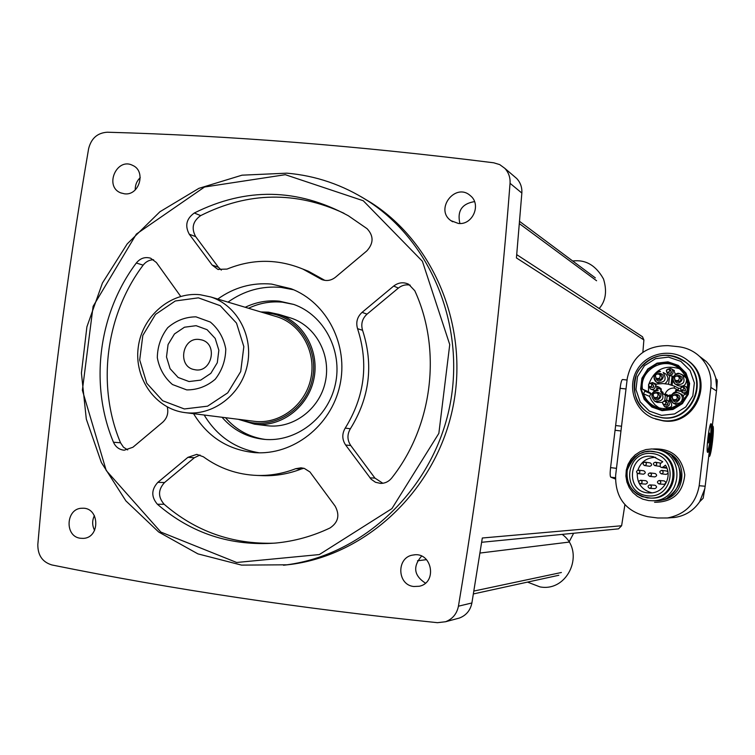 <?xml version="1.0" encoding="UTF-8"?>
<svg xmlns="http://www.w3.org/2000/svg" width="755" height="755" viewBox="0 0 755 755"><rect width="100%" height="100%" fill="white"/><g stroke="black" fill="none" stroke-linecap="round" stroke-linejoin="round"><path stroke-width="1.13" d="M493.732 162.797C358.021 145.79 229.218 135.598 107.333 132.219C97.461 132.842 91.223 138.344 88.609 148.735C66.261 279.256 49.33 411.164 37.825 544.468C37.731 555.265 42.422 562.097 51.906 564.957C171.913 589.325 300.443 608.568 437.475 622.686L445.563 621.742C452.585 619.006 456.879 613.824 458.436 606.19C482.049 465.071 499.253 324.112 510.05 183.305C510.389 177.444 508.625 172.442 504.755 168.289L499.725 164.609L493.732 162.797M569.025 542.099L479.982 553.047M573.64 533.256L569.034 542.033M481.652 542.288L618.534 528.849L621.62 525.754L624.904 504.67M615.382 479L610.795 477.169C610.031 476.367 609.955 473.187 610.578 467.619L620.1 388.315C620.808 382.813 621.61 379.878 622.516 379.52L627.075 380.02M642.873 352.264L643.883 339.929L642.486 336.749L516.731 254.652M643.883 339.929L516.429 257.927L521.847 193.053C522.177 187.372 520.459 182.521 516.703 178.491L514.117 176.283M456.822 618.732L459.408 618.043C466.222 615.391 470.384 610.37 471.894 602.971L482.313 538.004L621.62 525.754M661.069 388.759L656.633 388.268L661.437 389.193M671.044 384.89L672.11 375.971L673.13 376.547L672.941 378.113M672.092 385.22L672.79 379.34M672.11 375.971L669.619 375.697L668.59 384.267M680.51 388.372L678.32 388.136M674.064 387.995L674.659 386.22L668.099 384.163L662.767 383.578L656.086 384.116L655.755 385.899L659.068 387.126L663.796 394.431L665.174 393.921C666.854 390.033 669.817 388.051 674.064 387.995L678.122 390.08L675.517 390.354L680.746 390.93M675.517 390.354L680.972 391.354M667.193 396.007L666.693 400.169M670.685 396.998L670.884 395.327L669.855 394.837L669.109 401.132L670.138 401.584L670.544 398.234M662.003 391.788L663.041 392.298M665.381 395.167L664.787 400.395M662.597 402.377L657.275 402.424L655.633 401.736M663.796 372.979L665.495 373.782C668.949 377.292 668.722 380.605 664.825 383.7M659.341 383.682L657.577 382.766M682.794 375.084L686.144 378M686.625 379.387C686.248 385.333 683.237 387.353 677.594 385.446L676.404 384.814M680.179 393.685L682.982 395.365M677.32 405.001L674.489 403.84M679.519 368.733C664.711 364.448 654.528 369.497 648.96 383.87M648.602 385.673L648.488 391.807L650.97 393.336L644.997 390.684L643.553 393.827C645.685 399.584 649.508 403.84 655.019 406.586C666.646 411.022 676.291 408.276 683.955 398.329L683.001 395.469L686.153 393.968C689.324 383.861 686.956 375.329 679.075 368.374C664.324 355.68 639.202 370.035 642.458 389.127L644.997 390.684M659.389 408.134L654.925 404.793L651.461 400.424L649.564 396.394L650.97 393.336M657.718 388.778L654.887 390.609L650.923 389.231M673.734 370.129L675.451 374.489M673.649 376.358L673.13 376.547M687.512 387.494L685.965 386.645L687.399 389.033M685.795 394.082L682.633 392.723M676.527 390.863L670.884 395.327M670.138 401.584L670.185 401.613C672.95 405.643 671.874 407.672 666.958 407.691L665.013 406.888M669.855 394.837L669.392 395.894L668.033 396.394L663.938 394.497M656.633 388.268L657.039 386.513M655.906 385.965L660.427 388.127M716.75 388.636L715.721 377.849L717.25 381.313L716.75 388.636L705.179 486.229L699.187 485.739L710.851 387.438C711.965 375.603 708.407 365.458 700.168 356.983C694.015 351.084 686.691 347.659 678.207 346.687L668.184 345.639C645.723 345.554 632.095 356.435 627.282 378.293L615.636 475.386C615.127 497.819 625.838 511.588 647.752 516.694L657.775 517.996L667.392 517.977C685.266 514.466 695.865 503.717 699.187 485.739M668.864 517.76L674.649 517.458C685.257 515.844 693.59 510.616 699.649 501.764L703.169 498.234L705.179 486.229M717.25 381.313L716.967 379.557L716.231 380.227M699.649 501.764L704.887 488.551M715.721 377.849L713.409 371.469L709.908 365.656L706.34 361.56L699.441 356.294M711.238 435.163C711.861 427.755 711.776 423.933 710.984 423.697C709.124 423.753 705.859 451.792 707.633 452.387C708.426 452.434 709.36 448.942 710.436 441.93M708.719 456.36L709.209 456.482C711.125 457.445 714.815 426.179 712.795 426.075L712.342 425.886M712.022 428.585L712.437 427.981C713.286 428.538 713.258 433.115 712.333 441.713C711.257 450.027 710.257 454.302 709.341 454.538L709.039 453.661M709.766 426.707L710.436 425.688C711.135 426.603 711.078 430.86 710.257 438.438C709.322 445.743 708.416 449.706 707.558 450.329L707.152 449.178M709.511 438.183L708.369 442.892L709.511 433.106L709.511 438.183M708.332 442.732L709.455 433.257M711.937 429.822L711.937 429.822C712.578 430.661 712.522 434.587 711.767 441.599C710.889 448.385 710.059 452.056 709.275 452.632L709.172 452.575M711.078 436.683L711.068 441.382L710.021 445.752M710.247 443.487L710.766 439.108M708.265 440.41L709.039 440.505M708.803 435.682L709.596 435.777M667.722 497.451C683.454 485.286 684.908 471.564 672.092 456.275M653.368 500.735L655.916 500.782C684.502 501.235 689.117 455.954 661.078 450.405L659.681 450.093M648.564 500.574L652.641 500.773C681.614 501.235 686.286 455.322 657.879 449.706L651.905 448.942L645.931 449.584L640.268 451.584L635.229 454.84L631.086 459.182L628.047 464.353L626.291 470.101L625.895 476.094L626.895 482.03L629.236 487.579L632.784 492.439L637.362 496.365L642.713 499.13L648.564 500.574M650.517 498.111L651.848 498.121C678.264 498.904 682.548 456.898 656.567 452.122L650.055 451.273L644.685 451.924L639.617 453.783L635.115 456.766L631.425 460.701L628.736 465.382L627.197 470.554L626.876 475.952L627.811 481.284L629.934 486.267L633.143 490.637L637.267 494.148L642.09 496.62L650.687 498.102C677.226 498.885 681.529 456.69 655.434 451.886C643.184 448.904 633.804 454.944 627.273 470.016C625.782 484.578 632.473 493.883 647.346 497.923L651.848 498.121M665.438 465.165C673.073 476.65 663.466 493.628 649.762 492.93C624.008 493.336 628.387 450.924 653.481 456.747L662.748 461.739L660.276 463.674L660.219 466.769L661.465 467.496L662.975 467.1L665.438 465.165M655.67 457.341C646.808 457.568 640.882 461.843 637.871 470.167M637.258 473.3C637.088 483.577 641.967 490.089 651.895 492.826M661.465 467.496L666.929 468.223M654.698 488.627L654.859 488.636C657.067 487.598 657.105 486.456 654.981 485.229L649.951 484.889C651.999 486.211 651.914 487.371 649.696 488.353L649.545 488.343C647.488 486.994 647.592 485.842 649.828 484.87M645.591 484.106L645.714 484.115C647.941 483.115 648.007 481.983 645.912 480.718L640.57 480.265C638.305 481.209 638.192 482.36 640.249 483.728L640.363 483.738C642.637 482.719 642.713 481.567 640.57 480.265M663.89 484.314L664.004 484.323C666.24 483.342 666.316 482.209 664.221 480.916L659.257 480.473C656.973 481.407 656.859 482.568 658.926 483.946L659.03 483.955C661.323 482.945 661.399 481.784 659.257 480.473M654.783 476.905L654.821 476.905C657.095 476.009 657.209 474.876 655.17 473.517L650.027 472.913C647.686 473.8 647.554 474.952 649.63 476.367L649.668 476.377C651.99 475.452 652.103 474.3 650.027 472.913M643.411 474.178L643.439 474.178C645.714 473.3 645.836 472.177 643.817 470.799L638.437 470.139C636.087 471.016 635.955 472.168 638.022 473.593L638.051 473.593C640.372 472.696 640.504 471.545 638.437 470.139M661.314 473.829C663.654 472.951 663.796 471.8 661.739 470.365C659.36 471.224 659.219 472.385 661.304 473.829L666.231 474.414L668.052 473.225M667.892 471.847L666.656 471.026L661.739 470.365M644.477 465.533L649.781 466.297C652.056 465.486 652.216 464.363 650.263 462.928L645.015 462.107C642.618 462.891 642.439 464.042 644.477 465.533L644.525 465.542C646.846 464.712 647.007 463.561 645.015 462.107M660.908 463.183L655.387 462.192C652.981 462.966 652.792 464.108 654.821 465.627L654.887 465.637C657.209 464.806 657.378 463.664 655.387 462.192M654.821 465.627L659.927 466.392M655.567 419.053L663.267 420.875C694.6 426.084 714.749 381.841 689.947 362.06L686.163 359.182M662.144 420.488C693.628 425.716 713.871 381.256 688.956 361.39C673.894 347.829 648.139 351.802 637.588 369.072C626.641 386.107 634.389 410.701 653.188 418.176L662.144 420.488M654.915 416.071L662.126 417.779C691.429 422.64 710.021 381.067 686.588 362.872L683.332 360.428M662.126 410.663L673.035 409.446L682.388 403.614L688.305 394.327L689.608 383.427L686.021 373.093L678.292 365.392L667.948 361.843L657.067 363.127L647.79 368.978L641.929 378.217L640.636 389.042L644.157 399.329L651.82 407.039L662.126 410.663M662.05 409.861L672.639 408.682L681.718 403.028L687.465 394.006L688.72 383.427L685.247 373.395L677.735 365.92L667.703 362.475L657.143 363.721L648.139 369.403L642.448 378.368L641.193 388.882L644.61 398.866L652.046 406.35L662.05 409.861M648.488 391.807L642.458 389.127M649.564 396.394L643.553 393.827M678.556 388.259L678.122 390.08M677.15 395.695L677.594 395.913C679.566 399.112 678.66 400.631 674.885 400.452L673.781 399.942M679.557 376.83L680.038 377.113C681.718 380.473 680.68 381.898 676.942 381.398L675.904 380.822M660.578 374.763L661.002 374.99C662.815 378.264 661.852 379.737 658.105 379.397L656.878 378.765M658.181 393.582L658.558 393.751C660.644 396.875 659.804 398.413 656.038 398.376L654.745 397.819M666.514 401.934L666.759 402.047C668.128 404.029 667.599 405.02 665.183 405.029L663.702 404.406M684.445 387.853L684.757 388.023C685.899 390.146 685.266 391.081 682.85 390.816L681.567 390.146M670.459 370.252L670.751 370.431C671.818 372.583 671.157 373.498 668.76 373.159L667.363 372.366M652.603 384.342L652.848 384.455C654.123 386.494 653.556 387.466 651.15 387.362L649.574 386.626M140.251 177.623C136.787 180.964 135.117 185.06 135.239 189.911M94.394 515.608C92.025 520.601 92.101 525.518 94.601 530.378M421.583 556.114C412.617 566.571 413.9 575.584 425.414 583.124M474.527 201.613C461.909 203.69 457.03 210.985 459.889 223.489M413.731 586.503L419.204 586.267C437.825 582.709 431.86 551.292 413.315 555C396.394 556.784 396.743 584.861 413.731 586.503M80.521 538.268L83.126 538.381C100.547 538.041 99.698 507.096 82.323 508.247C65.883 507.832 64.137 536.673 80.521 538.268M458.294 223.433C472.602 225.443 481.737 204.397 470.327 195.649C455.444 182.078 434.389 209.333 450.943 220.658L458.294 223.433M124.518 193.818C139.326 195.922 146.423 171.083 132.635 165.383C116.751 157.059 103.982 186.447 120.687 192.855L124.518 193.818M283.493 565.24L291.364 564.344C366.911 554.274 434.502 490.826 452.207 410.578C470.091 330.379 435.701 244.195 371.517 202.972L361.201 196.791M286.891 173.169C315.835 175.66 342.789 184.881 367.751 200.821C432.351 242.317 466.977 329.114 448.951 409.908C431.124 490.75 363.061 554.661 287.013 564.797L241.534 565.108L197.914 553.877L158.654 531.992L125.896 500.905L101.368 462.532L86.306 419.1L81.417 373.027L86.9 326.83L102.435 283.002L127.199 243.912L159.928 211.749L198.886 188.354L242.006 175.179L286.891 173.169M285.305 174.698L363.249 200.745L422.394 261.249L449.744 344.573L438.853 433.361L391.92 508.615L319.318 554.566L236.683 562.484L160.862 532.077L106.228 470.525L82.37 390.259L93.11 306.332L136.372 234.078L204.529 187.013L285.305 174.698M343.987 213.278C295.875 190.977 248.102 191.761 200.66 215.619C192.789 221.262 191.128 228.265 195.677 236.636L218.393 267.242L221.347 270.092M319.44 278.255L321.658 279.482C326.537 281.351 331.134 280.615 335.437 277.264L366.788 250.943C373.706 243.336 373.8 235.919 367.081 228.689L348.31 215.741C297.404 188.118 246.073 187.212 194.309 213.004C186.381 218.705 184.701 225.773 189.279 234.22L212.183 265.09L217.817 269.356L227.029 269.091C252.453 258.739 277.764 258.748 302.991 269.129L319.44 278.255L324.763 280.322L308.455 271.272L302.67 268.988M153.605 259.748C149.386 259.824 145.904 261.626 143.139 265.156C105.568 314.977 96.498 385.616 120.526 442.779L123.414 447.139L127.671 449.914M410.201 285.163C405.888 284.276 401.943 285.248 398.385 288.07L367.043 314.137C362.23 318.619 360.739 323.999 362.57 330.294C373.734 364.807 369.657 397.63 350.367 428.774C347.036 434.484 347.168 440.071 350.754 445.535L374.924 478.075L382.842 483.276M303.897 468.279L301.254 469.006C288.844 473.819 276.132 476.046 263.108 475.688L260.975 475.603M200.018 455.02L194.356 457.747L164.552 482.53C158.022 489.693 157.88 496.932 164.128 504.246C195.705 531.492 232.455 544.468 274.405 543.175M180.7 296.404L156.389 262.514L150.641 258.21C145.045 256.615 140.27 258.21 136.315 263.004C98.433 313.297 89.269 384.559 113.476 442.241C115.666 447.054 119.243 449.706 124.216 450.216L132.908 447.262L162.712 422.243C167.166 418.091 168.686 412.994 167.261 406.954M357.559 328.68C368.808 363.514 364.703 396.649 345.233 428.085C341.873 433.851 342.006 439.495 345.63 445.006L371.149 479.227L375.49 482.275L380.614 483.417C385.097 483.389 388.787 481.596 391.713 478.028C432.719 426.32 442.043 349.905 414.797 290.75L408.606 284.21C403.368 281.841 398.404 282.464 393.695 286.051L362.07 312.372C357.209 316.892 355.709 322.328 357.559 328.68L362.57 330.294M295.696 468.704C283.182 473.555 270.356 475.81 257.219 475.442C237.381 474.678 219.422 468.459 203.369 456.784L196.772 454.368L187.901 457.341L157.842 482.36C151.264 489.589 151.113 496.894 157.418 504.274C191.308 533.445 230.737 546.375 275.707 543.053C294.441 541.269 312.523 536.258 329.944 528.009C338.287 522.441 340.014 515.146 335.135 506.133L309.946 471.969L304.293 468.402L301.028 467.817L295.696 468.704L301.254 469.006M217.761 299.065C234.116 287.391 252.057 282.398 271.592 284.088L291.09 288.75C326.981 302.34 348.923 345.346 339.825 385.597C331.049 425.924 292.997 455.548 254.746 452.623C228.18 449.952 207.785 436.985 193.573 413.693M227.991 302.123C244.12 290.637 261.815 285.73 281.077 287.4L293.591 289.76M259.191 452.802C235.334 448.781 216.987 436.192 204.171 415.023M245.215 307.276C256.124 302.057 267.506 300.018 279.359 301.16L293.799 304.444C324.103 315.052 342.921 350.896 335.314 384.474C328.01 418.119 295.818 442.59 263.882 439.325C247.168 437.466 233.22 430.114 222.017 417.26M248.546 308.267C259.409 303.085 270.734 301.056 282.53 302.198L293.799 304.444M265.316 439.448C249.424 437.22 236.145 429.973 225.462 417.694M288.825 317.421L291.052 318.1C315.816 326.075 331.436 355.039 325.263 382.19C319.374 409.408 292.987 429.01 267.176 425.716L254.539 424.187L238.221 419.289M199.367 339.486L201.113 339.797C218.629 343.355 211.862 373.857 194.497 369.629C177.104 366.968 181.993 336.796 199.367 339.486M196.102 325.688L207.078 329.68L215.213 338.448L218.856 350.245L217.289 362.73L210.805 373.395L200.707 380.114L189.043 381.549L178.114 377.462L170.073 368.676L166.496 356.936L168.063 344.554L174.471 333.955L184.475 327.217L196.102 325.688M195.979 316.845L210.334 322.055C218.535 328.944 223.678 337.91 225.773 348.952C225.603 360.295 222.083 370.394 215.222 379.255C206.794 386.39 197.31 389.939 186.749 389.901L172.47 384.531C164.382 377.594 159.333 368.648 157.314 357.71C157.502 346.488 160.975 336.485 167.733 327.689C176.028 320.545 185.447 316.93 195.979 316.845M198.386 297.838L220.252 305.7L236.513 323.112L243.837 346.649L240.703 371.573L227.736 392.845L207.578 406.171L184.333 408.955L162.646 400.735L146.753 383.238L139.703 359.956L142.827 335.428L155.502 314.41L175.292 300.981L198.386 297.838M200.179 294.733L210.768 296.97C237.164 305.331 253.831 336.494 247.178 365.788C240.817 395.148 212.561 416.288 185.107 412.626C155.709 409.116 134.003 378.557 138.231 347.394C142.034 316.185 170.809 291.505 200.179 294.733M275.301 316.269L277.396 316.902C301.49 324.527 316.713 352.689 310.711 379.104C304.982 405.586 279.284 424.631 254.237 421.299L185.107 412.626M264.071 312.91L267.95 313.165C298.093 315.949 320.082 349.376 311.966 380.869C304.444 412.513 269.469 431.549 241.581 419.714M260.834 311.947L268.469 312.164L278.897 314.401C304.114 322.527 320.007 352.066 313.712 379.774C307.7 407.54 280.822 427.547 254.539 424.187M596.582 280.747L519.412 223.669M561.39 572.498L473.876 591.052M426.575 559.653L417.515 560.776M510.05 183.305L521.847 193.053M458.436 606.19L471.894 602.971M716.486 390.92L710.851 387.438M654.557 502.283C672.799 502.217 682.869 493.081 684.766 474.886C681.859 456.813 671.308 448.177 653.122 448.98M709.19 456.473L708.719 456.416M660.483 500.225C685.889 498.583 690.061 459.106 665.608 451.99M647.309 495.761C674.092 499.376 679.189 456.511 652.358 453.538C625.706 450.131 620.619 492.581 647.309 495.761M666.703 467.656L662.975 467.1M661.578 417.581C690.948 422.46 709.587 380.784 686.106 362.551C668.194 350.933 652.433 353.397 638.815 369.931C628.755 385.597 635.719 408.191 652.896 415.297L661.578 417.581M661.559 415.373L674.583 413.929L685.748 406.983L692.816 395.894L694.364 382.879L690.079 370.545L680.85 361.362L668.515 357.134L655.538 358.682L644.477 365.656L637.494 376.679L635.955 389.58L640.146 401.839L649.272 411.05L661.559 415.373M651.103 393.902L645.138 391.269M656.076 386.013L660.408 388.108M665.174 393.921L669.392 395.894M676.338 399.518L673.356 399.744C671.299 397.253 671.846 395.611 675.008 394.818L677.207 396.564L677.188 398.347L676.338 399.518M674.479 394.799L676.65 394.393C685.012 396.252 675.074 407.068 672.478 398.942M679.793 403.123L673.592 403.444C668.902 397.923 670.091 394.252 677.15 392.43L679.651 393.298C682.633 395.695 683.133 398.546 681.142 401.839M678.603 380.454L675.432 380.567C673.611 378.057 674.234 376.452 677.273 375.754L679.519 377.642L678.603 380.454M677.046 375.735L678.905 375.471C687.446 377.434 676.952 388.221 674.696 379.803M684.464 375.962L679.396 373.527L682.331 374.688C685.984 382.143 683.671 385.333 675.385 384.267C671.252 378.708 672.592 375.122 679.406 373.527C675.631 371.941 669.458 379.265 675.385 384.267M659.53 378.378L656.463 378.548C654.547 376.056 655.132 374.442 658.209 373.697L660.417 375.499L659.53 378.378M658.134 373.678L659.974 373.423C668.269 375.235 658.417 386.041 655.821 377.981M665.495 373.782L663.173 372.479C667.146 379.756 664.985 383.03 656.69 382.332C652.329 376.802 653.603 373.187 660.493 371.488C656.52 369.884 650.517 377.585 656.69 382.332M657.256 397.385L654.387 397.668C652.235 395.195 652.754 393.544 655.935 392.694L657.237 393.213L658.209 394.733L657.256 397.385M655.595 392.675L657.718 392.298C665.844 394.006 656.539 404.812 653.613 397.064M662.862 392.194L660.512 391.081C665.07 397.998 663.192 401.452 654.868 401.415C649.998 395.95 651.121 392.26 658.237 390.335C655.482 389.382 647.639 393.553 654.868 401.415M663.588 401.235L666.523 400.15L667.798 400.556C670.591 404.623 669.506 406.671 664.542 406.7L662.654 403.387M664.051 404.482L663.466 404.302C662.069 402.726 662.399 401.66 664.457 401.113L665.061 401.301C666.429 402.887 666.089 403.953 664.051 404.482M665.325 401.415L666.221 401.33C668.798 404.718 668.052 405.784 663.975 404.52M684.351 386.031L685.965 386.645L684.341 386.031L681.463 387.041L684.351 386.031M687.022 391.081L685.2 392.713L682.765 392.77L680.519 388.825M682.01 390.259L680.802 389.542L680.529 388.306L682.416 386.881L683.643 387.626L683.898 388.853L682.01 390.259M683.332 387.249L684.049 387.211C686.588 390.741 685.804 391.741 681.718 390.231M667.798 369.148L670.308 368.431L672.007 369.101C674.177 373.527 672.809 375.395 667.892 374.725L666.467 371.413L667.892 374.725M667.864 372.508L666.637 371.753L666.401 370.535L668.269 369.138L669.515 369.912L669.732 371.13L667.864 372.508M669.364 369.62L670.006 369.591C672.497 373.159 671.714 374.14 667.656 372.536M656.161 384.097L652.556 382.549L649.895 383.38L652.565 382.549L655.368 384.682M655.614 385.786C655.113 388.844 653.396 389.92 650.451 389.004L648.696 385.88M649.98 386.73L648.847 386.088L648.507 384.852L649.14 383.729L650.385 383.37L651.537 384.021L651.858 385.258L651.216 386.371L649.98 386.73M651.442 383.776L652.245 383.719C654.783 387.155 654.028 388.183 649.97 386.815M620.1 388.315L626.008 388.967M615.608 425.537L621.535 426.226M615.032 430.274L620.969 430.973M610.578 467.619L616.486 468.345M610.795 477.169L615.429 477.745M194.309 213.004L200.66 215.619M189.279 234.22L195.677 236.636M212.183 265.09L218.393 267.242M136.315 263.004L143.139 265.156M113.476 442.241L120.526 442.779M393.695 286.051L398.385 288.07M362.07 312.372L367.043 314.137M345.233 428.085L350.367 428.774M345.63 445.006L350.754 445.535M369.988 477.858L374.924 478.075M187.901 457.341L194.356 457.747M157.842 482.36L164.552 482.53M157.418 504.274L164.128 504.246M595.355 277.906L519.6 221.394M558.823 575.263L473.404 593.94M674.649 517.458L667.392 517.977M706.34 361.56L700.168 356.983M709.209 456.482L708.719 456.426M661.078 450.405L657.879 449.706M655.916 500.782L652.641 500.773M656.567 452.122L655.434 451.886M654.859 488.636L649.696 488.353M645.714 484.115L640.363 483.738M664.004 484.323L659.03 483.955M654.821 476.905L649.668 476.377M643.439 474.178L638.051 473.593M689.947 362.06L688.956 361.39M686.588 362.872L686.106 362.551C671.337 350.178 646.771 353.057 636.503 374.282C631.35 394.204 636.805 407.879 652.896 415.297M657.879 407.709L655.019 406.586M674.659 386.22L678.707 388.334M677.594 395.913L676.084 395.186C672.177 394.95 671.27 396.469 673.356 399.744M681.812 394.393L677.141 392.43C672.884 390.203 667.486 399.433 673.592 403.444M680.038 377.113L678.556 376.254C674.687 375.679 673.649 377.123 675.432 380.567M661.002 374.99L659.379 374.121C655.519 373.716 654.538 375.197 656.463 378.548M658.558 393.751L656.926 393.006C653.037 392.921 652.188 394.478 654.387 397.668M663.569 401.245L666.523 400.15L670.185 401.613M666.759 402.047L665.061 401.301C662.569 401.282 662.041 402.283 663.466 404.302M662.645 403.368L664.542 406.7M684.757 388.023L683.19 387.173C680.708 386.881 680.066 387.815 681.265 389.986M680.51 388.797L682.02 392.402M668.477 375.046L669.827 375.801M667.769 369.148L670.308 368.431L674.347 370.488M670.751 370.431L669.081 369.45C666.627 369.082 665.957 370.007 667.08 372.206M652.848 384.455L651.046 383.587C648.573 383.464 647.998 384.446 649.338 386.522M648.687 385.862L650.451 389.004M599.225 308.484C605.774 300.924 607.209 291.09 603.519 278.991C595.893 265.373 585.616 259.371 572.686 260.994M527.519 582.105L539.957 586.89C568.43 592.326 585.748 551.31 562.192 534.38M504.755 168.289L516.703 178.491M445.563 621.742L459.408 618.043M413.315 555L414.58 554.859M450.943 220.658L452.698 221.772M120.687 192.855L121.281 193.091M287.013 564.797L291.364 564.344M367.751 200.821L371.517 202.972M217.817 269.356L218.403 269.554M302.991 269.129L308.455 271.272M321.658 279.482L322.498 279.812M257.219 475.442L263.108 475.688M210.768 296.97L277.396 316.902M278.897 314.401L291.052 318.1"/></g></svg>
